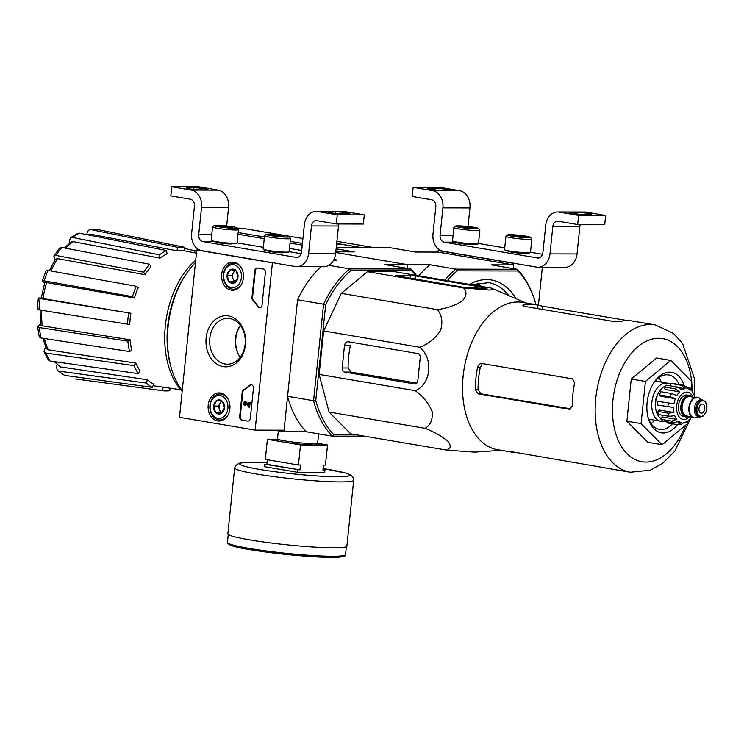 <?xml version="1.0" encoding="UTF-8"?>
<svg xmlns="http://www.w3.org/2000/svg" width="744" height="744" viewBox="0 0 744 744"><rect width="100%" height="100%" fill="white"/><g stroke="black" fill="none" stroke-linecap="round" stroke-linejoin="round"><path stroke-width="1.12" d="M538.414 305.245L542.348 267.245M513.769 263.395L438.132 250.57L437.974 252.086L513.611 264.911L513.23 268.603L513.769 263.395L514.736 263.395M438.132 250.57L440.932 250.57M552.82 226.52A6.138 4.771 -89.9 0 1 557.563 221.182A6.138 4.771 -89.9 0 1 558.177 221.238L577.679 224.539L578.618 215.416L559.116 212.105A15.345 11.923 -89.9 0 0 557.582 211.975A15.345 11.923 -89.9 0 0 545.733 225.311L542.897 252.69A6.138 4.771 -89.9 0 1 538.163 258.029A6.138 4.771 -89.9 0 1 537.54 257.973L444.177 242.144A6.138 4.771 -89.9 0 1 440.076 235.262L442.913 207.883A15.345 11.923 -89.9 0 0 432.664 190.669L413.162 187.358L412.223 196.481L431.715 199.792A6.138 4.771 -89.9 0 1 435.817 206.674L432.989 234.053A15.345 11.923 -89.9 0 0 443.238 251.267L536.601 267.105A15.345 11.923 -89.9 0 0 538.135 267.236A15.345 11.923 -89.9 0 0 549.993 253.899L552.82 226.52L579.855 226.585L577.028 253.955A15.345 11.923 -89.9 0 1 565.17 267.301L538.135 267.236M580.357 224.548A6.138 4.771 -89.9 0 0 579.855 226.585M577.679 224.539L604.714 224.604L605.653 215.481L586.151 212.17A15.345 11.923 -89.9 0 0 584.617 212.04L557.582 211.975M578.618 215.416L605.653 215.481M576.953 212.393L571.159 212.375A8.128 0.66 5.9 0 0 569.337 212.598A8.128 0.66 5.9 0 0 574.675 213.779A8.128 0.66 5.9 0 0 583.687 214.495L589.481 214.514A8.128 0.66 5.9 0 0 591.303 214.291A8.128 0.66 5.9 0 0 585.965 213.11A8.128 0.66 5.9 0 0 576.953 212.393L576.777 214.03M509.445 251.351A8.128 0.66 5.9 0 0 509.287 251.463A8.128 0.66 5.9 0 0 517.312 252.951A8.128 0.66 5.9 0 0 525.469 253.127A8.128 0.66 5.9 0 0 525.338 252.997M457.439 242.535A8.128 0.66 5.9 0 0 457.29 242.646A8.128 0.66 5.9 0 0 465.307 244.134A8.128 0.66 5.9 0 0 473.463 244.311A8.128 0.66 5.9 0 0 473.342 244.181M542.553 254.309L530.491 252.263M504.72 247.892L478.494 243.446M468.023 226.52L469.938 207.948A15.345 11.923 -89.9 0 0 459.699 190.734L440.197 187.423L413.162 187.358M435.128 188.344L429.334 188.325A8.128 0.66 5.9 0 0 427.512 188.558A8.128 0.66 5.9 0 0 432.85 189.729A8.128 0.66 5.9 0 0 441.862 190.455L447.656 190.464A8.128 0.66 5.9 0 0 449.478 190.241A8.128 0.66 5.9 0 0 444.14 189.06A8.128 0.66 5.9 0 0 435.128 188.344L434.961 189.98M473.63 227.831A7.087 0.577 -174.1 0 1 474.068 228.129A7.087 0.577 -174.1 0 1 472.505 228.278A7.087 0.577 -174.1 0 1 465.911 227.813A7.087 0.577 -174.1 0 1 460.452 226.883A7.087 0.577 -174.1 0 1 460.015 226.678A7.087 0.577 -174.1 0 1 461.587 226.427L468.181 226.901A7.087 0.577 -174.1 0 1 473.63 227.831M461.513 227.143L461.587 226.427A7.087 0.577 -174.1 0 1 468.181 226.901L468.06 228.027M458.183 225.851A11.504 0.93 -174.1 0 1 470.487 226.818A11.504 0.93 -174.1 0 1 478.457 228.455A11.504 0.93 -174.1 0 1 466.944 228.287A11.504 0.93 -174.1 0 1 455.644 226.102A11.504 0.93 -174.1 0 1 458.183 225.851M478.457 228.455L479.824 230.129A13.039 1.06 -174.1 0 1 479.861 230.222A13.039 1.06 -174.1 0 1 466.776 229.924A13.039 1.06 -174.1 0 1 453.914 227.534A13.039 1.06 -174.1 0 1 453.97 227.459L455.644 226.102M479.861 230.222L478.485 243.53A13.039 1.06 -174.1 0 1 478.429 243.604A13.039 1.06 -174.1 0 1 465.4 243.232A13.039 1.06 -174.1 0 1 452.575 240.935A13.039 1.06 -174.1 0 1 452.538 240.842L453.914 227.534M478.429 243.604L478.011 243.948A12.657 1.023 -174.1 0 1 465.363 243.586A12.657 1.023 -174.1 0 1 452.919 241.354L452.575 240.935M525.636 236.648A7.087 0.577 -174.1 0 1 526.064 236.945A7.087 0.577 -174.1 0 1 524.501 237.103A7.087 0.577 -174.1 0 1 517.908 236.629A7.087 0.577 -174.1 0 1 512.458 235.699A7.087 0.577 -174.1 0 1 512.011 235.495A7.087 0.577 -174.1 0 1 513.583 235.244L520.177 235.718A7.087 0.577 -174.1 0 1 525.636 236.648M513.509 235.96L513.583 235.244A7.087 0.577 -174.1 0 1 520.177 235.718L520.056 236.852M510.179 234.667A11.504 0.93 -174.1 0 1 522.493 235.634A11.504 0.93 -174.1 0 1 530.463 237.28A11.504 0.93 -174.1 0 1 518.949 237.103A11.504 0.93 -174.1 0 1 507.641 234.918A11.504 0.93 -174.1 0 1 510.179 234.667M530.463 237.28L531.821 238.945A13.039 1.06 -174.1 0 1 531.858 239.038A13.039 1.06 -174.1 0 1 518.782 238.75A13.039 1.06 -174.1 0 1 505.92 236.35A13.039 1.06 -174.1 0 1 505.966 236.276L507.641 234.918M531.858 239.038L530.481 252.346A13.039 1.06 -174.1 0 1 530.435 252.421A13.039 1.06 -174.1 0 1 517.406 252.058A13.039 1.06 -174.1 0 1 504.571 249.752A13.039 1.06 -174.1 0 1 504.544 249.659L505.92 236.35M530.435 252.421L530.016 252.765A12.657 1.023 -174.1 0 1 517.368 252.402A12.657 1.023 -174.1 0 1 504.916 250.17L504.571 249.752M255.118 430.125L179.481 417.3L196.769 249.993L272.406 262.818L255.118 430.125L284.078 430.19L297.553 299.786A97.418 60.794 -80.4 0 1 321.073 266.715M199.569 249.993L196.769 249.993M273.373 262.818L272.406 262.818M247.631 421.113L241.726 420.118A3.069 2.381 90.1 0 1 239.67 416.668L242.2 392.228A3.069 2.381 90.1 0 1 243.548 389.856A53.698 41.729 90.1 0 0 249.714 385.262A3.069 2.381 90.1 0 1 251.081 384.704A3.069 2.381 90.1 0 1 253.444 388.173L250.309 418.472A3.069 2.381 90.1 0 1 247.938 421.141A3.069 2.381 90.1 0 1 247.631 421.113L242.302 420.118A3.069 2.381 90.1 0 1 240.247 416.677L242.777 392.228A3.069 2.381 90.1 0 1 244.125 389.856L243.548 389.856M265.394 272.462L262.018 305.198A3.069 2.381 90.1 0 1 259.647 307.867A3.069 2.381 90.1 0 1 257.824 306.77A53.698 41.729 90.1 0 0 252.802 300.278A3.069 2.381 90.1 0 1 251.983 297.535L254.764 270.658A3.069 2.381 90.1 0 1 257.136 267.989A3.069 2.381 90.1 0 1 257.443 268.017L263.348 269.021A3.069 2.381 90.1 0 1 265.394 272.462M228.436 315.93A25.566 19.865 90.1 0 1 241.558 356.841A25.566 19.865 90.1 0 1 207.455 351.056A25.566 19.865 90.1 0 1 228.436 315.93M220.466 393.027A14.071 10.937 90.1 0 1 229.952 407.768A14.071 10.937 90.1 0 1 219.229 421.058A14.071 10.937 90.1 0 1 208.088 406.959A14.071 10.937 90.1 0 1 219.294 392.906A14.071 10.937 90.1 0 1 220.466 393.027M233.988 262.223A14.071 10.937 90.1 0 1 243.465 276.963A14.071 10.937 90.1 0 1 232.751 290.253A14.071 10.937 90.1 0 1 221.61 276.154A14.071 10.937 90.1 0 1 232.816 262.102A14.071 10.937 90.1 0 1 233.988 262.223M229.822 318.544A22.934 17.828 90.1 0 1 245.25 342.798A22.934 17.828 90.1 0 1 227.413 364.216A22.934 17.828 90.1 0 1 209.65 341.236A22.934 17.828 90.1 0 1 227.525 318.339A22.934 17.828 90.1 0 1 229.822 318.544M240.266 357.232A22.934 17.828 90.1 0 1 240.34 325.388M259.935 307.839A3.069 2.381 90.1 0 1 258.401 306.77L257.824 306.77M257.424 268.017A3.069 2.381 90.1 0 0 255.341 270.658L252.56 297.535A3.069 2.381 90.1 0 0 253.388 300.278A53.698 41.729 90.1 0 1 258.401 306.77M251.37 384.722A3.069 2.381 90.1 0 0 250.291 385.262A53.698 41.729 90.1 0 1 244.125 389.856M249.528 402.755L249.063 407.275L245.288 402.82A0.921 0.716 90.1 0 0 244.162 403.508A0.921 0.716 90.1 0 0 244.776 404.485L244.683 405.396A1.841 1.432 90.1 0 1 244.878 401.732A1.841 1.432 90.1 0 1 245.743 402.113L248.533 405.396L248.822 402.634L250.105 402.755L249.64 407.275L249.063 407.275M248.822 402.634L250.105 402.755M245.167 401.769A1.841 1.432 90.1 0 1 246.329 402.113L248.598 404.792M246.329 402.113L245.743 402.113M244.776 404.485L245.362 404.485L245.269 405.396L244.683 405.396M245.362 404.485A0.921 0.716 90.1 0 1 245.167 402.727M222.382 401.36L224.483 407.907L221.126 413.524L215.667 412.604L213.565 406.057L216.923 400.43L222.382 401.36A7.087 5.506 90.1 0 1 224.483 407.907A7.087 5.506 90.1 0 1 221.126 413.524A7.087 5.506 90.1 0 1 215.667 412.604A7.087 5.506 90.1 0 1 213.565 406.057A7.087 5.506 90.1 0 1 216.923 400.43A7.087 5.506 90.1 0 1 222.382 401.36M210.161 405.48A11.504 8.937 90.1 0 1 224.483 397.854A11.504 8.937 90.1 0 1 222.437 417.607A11.504 8.937 90.1 0 1 210.161 405.48M228.268 414.492A13.039 10.137 90.1 0 1 219.964 420.025A13.039 10.137 90.1 0 1 209.948 405.275A13.039 10.137 90.1 0 1 220.029 393.939A13.039 10.137 90.1 0 1 228.306 399.509M221.972 412.632A6.138 4.771 90.1 0 1 219.443 409.339L220.494 412.613L221.786 412.836M219.443 409.339A6.138 4.771 90.1 0 1 220.075 403.257L218.392 406.066L219.443 409.339M221.359 401.109L220.075 403.257A6.138 4.771 90.1 0 1 222.112 401.286M220.494 412.613L215.667 412.604M221.758 400.449L216.923 400.43M218.392 406.066L213.565 406.057M235.904 270.556L238.006 277.103L234.648 282.72L229.189 281.799L227.087 275.252L230.445 269.626L235.904 270.556A7.087 5.506 90.1 0 1 238.006 277.103A7.087 5.506 90.1 0 1 234.648 282.72A7.087 5.506 90.1 0 1 229.189 281.799A7.087 5.506 90.1 0 1 227.087 275.252A7.087 5.506 90.1 0 1 230.445 269.626A7.087 5.506 90.1 0 1 235.904 270.556M223.684 274.676A11.504 8.937 90.1 0 1 237.996 267.049A11.504 8.937 90.1 0 1 235.96 286.803A11.504 8.937 90.1 0 1 223.684 274.676M241.791 283.687A13.039 10.137 90.1 0 1 233.477 289.221A13.039 10.137 90.1 0 1 223.46 274.471A13.039 10.137 90.1 0 1 233.542 263.134A13.039 10.137 90.1 0 1 241.819 268.705M235.485 281.827A6.138 4.771 90.1 0 1 232.965 278.535L234.016 281.809L235.309 282.032M232.965 278.535A6.138 4.771 90.1 0 1 233.588 272.453L231.914 275.261L232.965 278.535M234.872 270.305L233.588 272.453A6.138 4.771 90.1 0 1 235.625 270.481M234.016 281.809L229.189 281.799M235.271 269.644L230.445 269.626M231.914 275.261L227.087 275.252M311.457 225.944A6.138 4.771 -89.9 0 1 316.2 220.605A6.138 4.771 -89.9 0 1 316.814 220.661L336.316 223.963L337.255 214.839L317.753 211.538A15.345 11.923 -89.9 0 0 316.219 211.408A15.345 11.923 -89.9 0 0 304.361 224.744L301.534 252.114A6.138 4.771 -89.9 0 1 296.791 257.452A6.138 4.771 -89.9 0 1 296.177 257.396L202.814 241.568A6.138 4.771 -89.9 0 1 198.713 234.686L201.55 207.306A15.345 11.923 -89.9 0 0 191.301 190.092L171.799 186.781L170.85 195.914L190.352 199.215A6.138 4.771 -89.9 0 1 194.454 206.107L191.627 233.477A15.345 11.923 -89.9 0 0 201.875 250.691L295.238 266.529A15.345 11.923 -89.9 0 0 296.772 266.659A15.345 11.923 -89.9 0 0 308.63 253.323L311.457 225.944L338.492 226.009L335.656 253.388A15.345 11.923 -89.9 0 1 323.807 266.724L296.772 266.659M338.994 223.972A6.138 4.771 -89.9 0 0 338.492 226.009M336.316 223.963L363.342 224.028L364.29 214.904L344.788 211.603A15.345 11.923 -89.9 0 0 343.254 211.463L316.219 211.408M337.255 214.839L364.29 214.904M335.591 211.817L329.797 211.798A8.128 0.66 5.9 0 0 327.974 212.031A8.128 0.66 5.9 0 0 333.312 213.203A8.128 0.66 5.9 0 0 342.324 213.928L348.118 213.937A8.128 0.66 5.9 0 0 349.94 213.714A8.128 0.66 5.9 0 0 344.602 212.533A8.128 0.66 5.9 0 0 335.591 211.817L335.414 213.454M268.082 250.774A8.128 0.66 5.9 0 0 267.924 250.886A8.128 0.66 5.9 0 0 275.95 252.374A8.128 0.66 5.9 0 0 284.106 252.56A8.128 0.66 5.9 0 0 283.976 252.421M216.076 241.958A8.128 0.66 5.9 0 0 215.927 242.07A8.128 0.66 5.9 0 0 223.944 243.558A8.128 0.66 5.9 0 0 232.1 243.734A8.128 0.66 5.9 0 0 231.97 243.604M301.19 253.732L289.128 251.686M263.357 247.315L237.122 242.869M226.66 225.944L228.575 207.371A15.345 11.923 -89.9 0 0 218.327 190.157L198.834 186.846L171.799 186.781M193.766 187.767L187.972 187.748A8.128 0.66 5.9 0 0 186.149 187.981A8.128 0.66 5.9 0 0 191.487 189.153A8.128 0.66 5.9 0 0 200.499 189.878L206.293 189.887A8.128 0.66 5.9 0 0 208.115 189.664A8.128 0.66 5.9 0 0 202.777 188.483A8.128 0.66 5.9 0 0 193.766 187.767L193.598 189.413M232.268 227.255A7.087 0.577 -174.1 0 1 232.695 227.552A7.087 0.577 -174.1 0 1 231.142 227.71A7.087 0.577 -174.1 0 1 224.548 227.236A7.087 0.577 -174.1 0 1 219.089 226.306A7.087 0.577 -174.1 0 1 218.652 226.102A7.087 0.577 -174.1 0 1 220.224 225.86L226.808 226.325A7.087 0.577 -174.1 0 1 232.268 227.255M220.15 226.567L220.224 225.86A7.087 0.577 -174.1 0 1 226.808 226.325L226.697 227.459M216.811 225.274A11.504 0.93 -174.1 0 1 229.124 226.241A11.504 0.93 -174.1 0 1 237.094 227.887A11.504 0.93 -174.1 0 1 225.581 227.71A11.504 0.93 -174.1 0 1 214.281 225.525A11.504 0.93 -174.1 0 1 216.811 225.274M237.094 227.887L238.461 229.552A13.039 1.06 -174.1 0 1 238.489 229.645A13.039 1.06 -174.1 0 1 225.413 229.357A13.039 1.06 -174.1 0 1 212.552 226.957A13.039 1.06 -174.1 0 1 212.598 226.883L214.281 225.525M238.489 229.645L237.122 242.953A13.039 1.06 -174.1 0 1 237.066 243.028A13.039 1.06 -174.1 0 1 224.037 242.665A13.039 1.06 -174.1 0 1 211.212 240.358A13.039 1.06 -174.1 0 1 211.175 240.266L212.552 226.957M237.066 243.028L236.648 243.372A12.657 1.023 -174.1 0 1 224 243.009A12.657 1.023 -174.1 0 1 211.547 240.777L211.212 240.358M284.273 236.071A7.087 0.577 -174.1 0 1 284.701 236.369A7.087 0.577 -174.1 0 1 283.139 236.527A7.087 0.577 -174.1 0 1 276.545 236.053A7.087 0.577 -174.1 0 1 271.086 235.123A7.087 0.577 -174.1 0 1 270.649 234.918A7.087 0.577 -174.1 0 1 272.22 234.676L278.814 235.141A7.087 0.577 -174.1 0 1 284.273 236.071M272.146 235.392L272.22 234.676A7.087 0.577 -174.1 0 1 278.814 235.141L278.693 236.276M268.817 234.1A11.504 0.93 -174.1 0 1 281.13 235.058A11.504 0.93 -174.1 0 1 289.091 236.704A11.504 0.93 -174.1 0 1 277.586 236.527A11.504 0.93 -174.1 0 1 266.278 234.341A11.504 0.93 -174.1 0 1 268.817 234.1M289.091 236.704L290.458 238.368A13.039 1.06 -174.1 0 1 290.495 238.461A13.039 1.06 -174.1 0 1 277.41 238.173A13.039 1.06 -174.1 0 1 264.548 235.783A13.039 1.06 -174.1 0 1 264.604 235.699L266.278 234.341M290.495 238.461L289.118 251.77A13.039 1.06 -174.1 0 1 289.063 251.853A13.039 1.06 -174.1 0 1 276.043 251.481A13.039 1.06 -174.1 0 1 263.209 249.175A13.039 1.06 -174.1 0 1 263.181 249.091L264.548 235.783M289.063 251.853L288.644 252.188A12.657 1.023 -174.1 0 1 276.005 251.825A12.657 1.023 -174.1 0 1 263.553 249.593L263.209 249.175M302.938 238.536L244.404 228.613A83.458 52.08 99.6 0 0 237.345 228.185M302.892 238.982L301.106 238.684A83.458 52.08 -80.4 0 1 302.92 238.74M336.567 244.599L342.752 244.506L360.003 247.436A84.379 52.657 99.6 0 0 354.023 247.538M407.033 268.352L407.414 264.659L407.033 268.352M328.792 265.329L349.671 268.872L410.958 269.012L384.955 264.604L407.414 264.659L335.749 252.504L407.414 264.659L429.874 264.715L455.877 269.123A97.418 60.794 99.6 0 0 444.884 280.218M535.959 304.677A95.883 59.836 99.6 0 0 535.82 304.157A95.883 59.836 99.6 0 0 517.917 270.993L457.16 270.844A95.883 59.836 99.6 0 0 447.358 280.637M437.974 252.086L415.515 252.03L389.521 247.622L336.269 247.501M336.13 248.822L354.237 251.891L335.823 251.844M535.82 304.157L535.541 303.171A97.418 60.794 99.6 0 0 517.154 269.272L455.877 269.123L457.16 270.844M517.917 270.993L517.154 269.272L491.152 264.855L513.611 264.911M418.891 275.81A97.418 60.794 -80.4 0 1 429.874 264.715M360.003 247.436L372.67 247.389A1.534 0.958 -80.4 0 1 372.772 247.399A1.534 0.958 -80.4 0 1 373.125 247.585M336.688 243.4L360.012 247.352M297.553 299.786L323.556 304.194A97.418 60.794 99.6 0 1 349.671 268.872L350.954 270.593A95.883 59.836 99.6 0 0 325.667 304.808L323.556 304.194L313.577 400.737L287.584 396.329L283.92 431.715L274.824 430.172M90.582 234.183L86.853 234.639L86.974 233.616C87.485 230.826 88.852 229.505 91.084 229.654L177.435 247.278L177.063 250.84L90.582 234.183A70.95 44.277 99.6 0 0 87.411 234.751M57.195 370.447L58.599 371.079A75.507 47.123 99.6 0 0 64.756 375.404L57.195 370.447L56.507 366.234L57.074 364.709M44.036 351.847L45.868 353.037A75.507 47.123 99.6 0 0 50.09 361.007L48.388 360.04L44.036 351.847L44.612 349.187L45.896 347.448M37.6 326.514L39.376 327.574A75.507 47.123 99.6 0 0 41.041 337.981L39.265 336.986L37.6 326.514L40.371 324.133M37.2 309.346L38.363 298.093L41.264 297.972M44.659 283.092L42.287 281L46.109 270.593L48.016 270.444A75.507 47.123 99.6 0 0 44.212 280.841L132.469 296.661L134.413 298.028L46.658 282.571A70.95 44.277 99.6 0 0 42.985 298.577L130.907 313.28L40.139 298.577A75.507 47.123 99.6 0 0 38.976 309.829L129.744 324.533A68.987 43.05 -80.4 0 1 130.907 313.28M55.047 259.954L53.838 255.955L59.79 247.901L61.826 247.473A75.507 47.123 99.6 0 0 55.949 255.424L143.704 272.192L145.043 274.713L57.623 258.633A70.95 44.277 99.6 0 0 50.992 270.983M69.759 243.056L69.443 241.065L70.448 237.829L72.41 237.448L159.495 254.848L160.025 258.14L73.052 241.633A70.95 44.277 99.6 0 0 65.705 248.217M98.003 229.636L98.227 229.673A75.507 47.123 99.6 0 0 91.084 229.654L98.003 229.636M177.063 250.84A68.987 43.05 -80.4 0 1 184.205 250.858L184.577 247.296L98.227 229.673M184.577 247.296A72.568 45.282 99.6 0 0 177.435 247.278M70.438 237.82L77.822 233.328L79.459 233.16A75.507 47.123 99.6 0 0 72.41 237.448M160.025 258.14A68.987 43.05 -80.4 0 1 167.065 253.853L166.544 250.561L79.459 233.16M64.365 247.957L71.099 242.023L73.052 241.633M166.544 250.561A72.568 45.282 99.6 0 0 159.495 254.848M145.043 274.713A68.987 43.05 -80.4 0 1 150.92 266.761L149.581 264.241L61.826 247.473M55.949 255.424L53.838 255.955M49.318 270.677L55.54 259.172L57.623 258.633M149.581 264.241A72.568 45.282 99.6 0 0 143.704 272.192M134.413 298.028A68.987 43.05 -80.4 0 1 138.217 287.63L136.273 286.263L48.016 270.444M44.212 280.841L42.287 281M41.246 298.102L44.77 282.748L46.658 282.571M136.273 286.263A72.568 45.282 99.6 0 0 132.469 296.661M39.404 297.963C37.832 298 38.074 298.204 40.139 298.577M42.985 298.577C40.948 298.204 40.715 298 42.278 297.972M38.976 309.829C36.912 309.458 36.661 309.253 38.242 309.216M128.647 313.271A72.568 45.282 99.6 0 0 127.484 324.524M41.794 310.294A70.95 44.277 99.6 0 0 42.185 325.844L130.098 339.794L127.866 341.152L39.376 327.574M42.185 325.844L40.436 324.784L40.083 309.355M41.041 337.981L129.53 351.559L131.753 350.201A68.987 43.05 -80.4 0 1 130.098 339.794M127.866 341.152A72.568 45.282 99.6 0 0 129.53 351.559M44.38 338.492A70.95 44.277 99.6 0 0 48.202 349.829L135.901 363.146L134.05 365.657L45.868 353.037M48.202 349.829L46.398 348.638L42.836 338.26M50.09 361.007L138.272 373.627L140.132 371.117A68.987 43.05 -80.4 0 1 135.901 363.146M134.05 365.657A72.568 45.282 99.6 0 0 138.272 373.627M55.242 361.742A70.95 44.277 99.6 0 0 60.106 366.885L147.452 379.784L146.243 383.067L58.599 371.079M60.106 366.885L54.219 361.593M64.756 375.404L152.399 387.392L153.608 384.099A68.987 43.05 -80.4 0 1 147.452 379.784M146.243 383.067A72.568 45.282 99.6 0 0 152.399 387.392M162.973 387.159L162.611 390.721L75.656 378.956M170.013 388.191L169.753 390.74A72.568 45.282 99.6 0 1 162.611 390.721M196.593 251.686A72.568 45.282 99.6 0 0 194.788 250.626L194.026 252.7M184.447 248.524L194.788 250.626M333.982 434.859L332.382 436.179A97.418 60.794 99.6 0 1 313.577 400.737L315.772 400.532A95.883 59.836 99.6 0 0 333.982 434.859L357.055 434.914M415.719 275.271A95.883 59.836 99.6 0 0 411.72 270.732L410.958 269.012A97.418 60.794 99.6 0 1 416.417 275.392M350.954 270.593L411.72 270.732M315.772 400.532L325.667 304.808M501.103 450.325L474.477 452.129L446.763 450.12L350.684 433.836L329.053 412.055L319.148 374.399L323.64 330.95L341.31 293.359L367.443 271.7L395.018 271.765L491.087 288.049C494.528 289.174 493.923 289.834 489.273 290.048L463.512 287.984L367.443 271.7M283.92 431.715L306.379 431.771L332.382 436.179L364.969 436.254M334.121 259.144A20.181 1.637 -174.1 0 1 336.493 260.316A20.181 1.637 -174.1 0 1 333.275 260.744M289.463 248.412L301.701 250.486M306.379 431.771A97.418 60.794 -80.4 0 1 287.584 396.329M195.477 262.474A79.775 49.783 99.6 0 0 187.135 272.62A79.775 49.783 99.6 0 0 171.083 367.266A79.775 49.783 99.6 0 0 182.243 390.572M195.709 260.27A76.948 48.025 99.6 0 0 182.168 391.26M187.135 272.62L186.065 274.155A76.948 48.025 99.6 0 0 170.581 365.462L171.083 367.266M240.405 325.481A24.543 19.074 -89.9 0 0 238.247 353.995M446.763 450.12C450.892 448.716 451.273 445.768 447.907 441.257C441.862 436.3 434.264 431.994 425.122 428.339C430.618 425.094 432.952 419.495 432.134 411.544C428.646 403.127 423.011 396.18 415.217 390.684C431.083 384.453 433.733 358.524 419.709 347.243C428.414 343.998 435.342 338.408 440.513 330.476C443.015 322.078 441.973 315.14 437.388 309.653C447.07 308.258 455.412 305.328 462.415 300.846C466.758 295.907 467.12 291.62 463.512 287.984M437.388 309.653L341.31 293.359M419.709 347.243L323.64 330.95M344.639 372.093L414.603 383.96A3.683 2.864 -89.9 0 0 414.975 383.988A3.683 2.864 -89.9 0 0 417.821 380.788L420.211 357.669A3.683 2.864 -89.9 0 0 417.747 353.539L348.49 341.794A4.604 3.581 -89.9 0 0 348.034 341.756A4.604 3.581 -89.9 0 0 344.472 345.755L342.184 367.964A3.683 2.864 -89.9 0 0 344.639 372.093L351.029 372.112L348.099 367.973A73.303 45.747 99.6 0 1 350.303 345.765L344.472 345.755M415.217 390.684L319.148 374.399M425.122 428.339L329.053 412.055M466.358 287.779L486.185 288.3L487.013 288.198L485.665 287.826L415.701 275.959L395.417 275.568L466.358 287.779M526.082 303.003L491.087 288.049M651.056 423.624A27.612 17.233 99.6 0 0 654.757 420.202M661.221 382.091A27.612 17.233 99.6 0 0 658.859 377.645M679.142 384.509A27.612 17.233 99.6 0 0 668.67 374.948A27.612 17.233 99.6 0 0 666.884 374.799A27.612 17.233 99.6 0 0 653.837 382.695M647.987 417.198A27.612 17.233 99.6 0 0 659.444 429.4A27.612 17.233 99.6 0 0 672.474 423.829M684.108 385.364A30.681 19.149 99.6 0 0 669.563 372.158A30.681 19.149 99.6 0 0 654.432 381.821A30.681 19.149 99.6 0 0 648.256 418.221A30.681 19.149 99.6 0 0 677.431 424.675L681.644 422.583A17.186 10.723 -80.4 0 1 678.565 421.225L673.506 422.936L662.867 421.132A19.939 12.443 -80.4 0 1 661.044 419.3L671.683 421.104A19.939 12.443 99.6 0 0 673.506 422.936M687.633 421.578L687.409 423.708L662.067 444.726L641.068 423.596L645.429 381.449L670.781 360.431L691.771 381.56L690.971 389.279M670.781 360.431L656.599 358.022L631.247 379.04L645.429 381.449M641.068 423.596L626.894 421.188L631.247 379.04M662.067 444.726L647.885 442.327L626.894 421.188M477.518 367.49A74.716 46.63 99.6 0 0 475.314 389.698L478.197 393.827L569.43 409.302L572.22 406.131A74.716 46.63 -80.4 0 1 574.61 383.011L572.573 378.882L482.047 363.528C479.796 363.444 478.29 364.765 477.518 367.49L480.261 367.499L481.926 364.523M480.261 367.499A70.401 43.933 99.6 0 0 478.057 389.707L481.015 393.836L571.076 408.893M482.047 363.528L481.582 363.491M542.599 309.43L542.925 306.258L537.847 305.105A74.716 46.63 99.6 0 0 535.438 304.584A74.716 46.63 99.6 0 0 530.602 304.175A74.716 46.63 99.6 0 0 523.767 304.928L522.679 305.533L524.325 306.333L614.86 321.687L620.077 321.501A74.716 46.63 -80.4 0 1 627.508 320.608A74.716 46.63 -80.4 0 1 632.344 321.017L655.278 324.905A74.716 46.63 99.6 0 0 650.442 324.496A74.716 46.63 99.6 0 0 596.223 394.608A74.716 46.63 99.6 0 0 630.289 472.226L650.191 470.227L662.606 463.354L674.78 451.199L690.99 417.663M542.925 306.258L627.564 320.608M630.289 472.226L607.364 468.339A74.716 46.63 -80.4 0 1 604.956 467.827L509.342 451.32C507.352 451.041 507.11 451.115 508.608 451.534A74.716 46.63 99.6 0 0 510.458 451.906A74.716 46.63 99.6 0 0 515.239 452.324M509.342 451.32C507.352 451.041 507.11 451.115 508.608 451.534L508.645 451.217M535.438 304.584L522.651 302.417A74.716 46.63 99.6 0 0 517.815 302.008A74.716 46.63 99.6 0 0 463.605 372.121A74.716 46.63 99.6 0 0 497.671 449.739L510.458 451.906M416.835 383.104L351.029 372.112M322.97 469.603L324.961 469.938L324.709 472.375L297.674 472.31L264.585 466.702L264.836 464.265L299.953 469.883L300.455 465.019L298.428 465.009L300.502 444.931L267.412 439.323L277.354 439.341M267.329 459.736L266.863 464.275L264.836 464.265M298.428 465.009L265.338 459.401L267.412 439.323M324.961 469.938L322.933 469.938L323.435 465.065L325.463 465.074L327.537 444.996L300.502 444.931M297.674 472.31L297.926 469.873M317.688 443.331L327.537 444.996M267.012 462.815A55.233 4.473 -174.1 0 0 259.889 469.455A55.233 4.473 -174.1 0 0 339.543 476.737A55.233 4.473 -174.1 0 0 323.073 468.599L346.36 473.212L351.112 475.211L353.344 477.843L353.688 480.252L346.881 546.105A59.827 4.845 -174.1 0 1 312.647 546.97A59.827 4.845 -174.1 0 1 249.714 539.865A59.827 4.845 -174.1 0 1 227.859 533.811L234.658 467.948L235.495 465.67L239.196 463.214L246.562 462.359L267.022 462.787M266.863 464.275L299.953 469.883M688.953 416.361A10.89 6.798 -80.4 0 1 686.582 416.984A10.89 6.798 -80.4 0 1 685.875 416.919L683.513 416.519A10.89 6.798 -80.4 0 1 678.63 404.643A10.89 6.798 -80.4 0 1 687.149 395.045L689.511 395.445A10.89 6.798 -80.4 0 1 692.236 396.998M702.345 404.029A4.604 2.874 99.6 0 0 699.007 408.344A4.604 2.874 99.6 0 0 701.108 413.125A4.604 2.874 99.6 0 0 704.707 409.07A4.604 2.874 99.6 0 0 702.643 404.048A4.604 2.874 99.6 0 0 702.345 404.029M700.402 417.003A8.593 5.366 -80.4 0 1 699.853 416.956L698.43 416.714A8.593 5.366 -80.4 0 1 694.58 407.349A8.593 5.366 -80.4 0 1 701.294 399.779L702.717 400.021A8.593 5.366 -80.4 0 0 696.003 407.591A8.593 5.366 -80.4 0 0 699.853 416.956L702.875 416.287L706.168 411.944L706.8 404.866L705.349 401.639L702.717 400.021M699.211 416.854L696.161 417.747A10.435 6.51 -80.4 0 1 694.896 417.933A10.435 6.51 -80.4 0 1 694.226 417.877A10.435 6.51 -80.4 0 1 689.549 406.503A10.435 6.51 -80.4 0 1 697.714 397.305A10.435 6.51 -80.4 0 1 699.5 398.059L702.085 399.909M693.985 417.821A10.435 6.51 -80.4 0 1 693.752 417.793A10.435 6.51 -80.4 0 1 689.074 406.419A10.435 6.51 -80.4 0 1 697.24 397.222A10.435 6.51 -80.4 0 1 697.472 397.268M685.875 416.919A10.89 6.798 -80.4 0 1 680.993 405.052A10.89 6.798 -80.4 0 1 689.511 395.445M675.375 398.738L660.793 396.264L659.417 394.887L670.056 396.692L675.375 398.738A17.186 10.723 -80.4 0 0 673.99 403.797L657.659 401.323A19.939 12.443 -80.4 0 0 657.278 404.978L673.608 407.452A17.186 10.723 -80.4 0 0 673.952 412.52L668.345 413.218A19.939 12.443 99.6 0 0 669.182 416.38L674.78 415.682A17.186 10.723 -80.4 0 0 676.752 419.393L671.683 421.104M683.727 422.908L686.303 422.555L687.317 421.243A17.186 10.723 -80.4 0 1 683.959 422.592L680.872 424.675L677.477 424.675L666.773 422.862L666.884 421.811M686.303 422.564L689.511 419.421A17.186 10.723 -80.4 0 0 691.585 416.798M695.147 398.319L694.319 395.622A17.186 10.723 -80.4 0 0 692.348 391.911L691.632 390.079L689.279 387.708L690.534 390.079A17.186 10.723 -80.4 0 0 687.456 388.721L683.792 385.299A19.939 12.443 99.6 0 0 682.648 385.206A19.939 12.443 99.6 0 0 681.476 385.29L685.14 388.712L679.049 387.68M686.321 386.796L689.279 387.717M664.383 387.019L675.022 388.824L679.598 391.883L665.006 389.41L664.383 387.019A19.939 12.443 -80.4 0 1 666.577 385.206L677.217 387.01L681.792 390.061A17.186 10.723 -80.4 0 1 685.14 388.712M659.417 394.887A19.939 12.443 -80.4 0 1 660.904 391.725L671.544 393.529L676.854 395.585A17.186 10.723 -80.4 0 1 679.598 391.883M670.595 385.885L670.846 383.486A19.939 12.443 -80.4 0 1 673.162 383.495L683.792 385.299M670.846 383.486L681.476 385.29M669.182 416.38L658.542 414.575A19.939 12.443 -80.4 0 1 657.715 411.413L668.345 413.218M658.087 393.716A13.811 8.621 99.6 0 0 655.631 408.196M661.314 418.723A17.186 10.723 -80.4 0 1 655.678 401.955A17.186 10.723 -80.4 0 1 665.415 386.08M668.707 385.559A17.186 10.723 -80.4 0 1 669.293 385.634L670.595 385.857M673.99 403.797L657.659 401.323M673.952 412.52L659.361 410.046L657.715 411.413M661.044 419.3L662.169 416.919L676.752 419.393M681.644 422.583L677.635 421.904M670.725 384.611A19.335 12.062 99.6 0 0 667.284 383.113A19.335 12.062 99.6 0 0 666.038 383.011A19.335 12.062 99.6 0 0 652.014 401.156A19.335 12.062 99.6 0 0 660.83 421.234A19.335 12.062 99.6 0 0 663.434 421.225M549.993 253.899L577.028 253.955M559.116 212.105L586.151 212.17M537.54 257.973L538.777 257.982M444.177 242.144L455.495 242.172M440.076 235.262L453.115 235.29M442.913 207.883L469.938 207.948M432.664 190.669L459.699 190.734M429.334 188.325L429.251 189.143M571.159 212.375L571.076 213.193M253.388 300.278L252.802 300.278M252.56 297.535L251.983 297.535M255.341 270.658L254.764 270.658M242.302 420.118L241.726 420.118M240.247 416.677L239.67 416.668M242.777 392.228L242.2 392.228M250.291 385.262L249.714 385.262M308.63 253.323L335.656 253.388M317.753 211.538L344.788 211.603M296.177 257.396L297.405 257.405M202.814 241.568L214.133 241.595M198.713 234.686L211.752 234.713M201.55 207.306L228.575 207.371M191.301 190.092L218.327 190.157M187.972 187.748L187.888 188.576M329.797 211.798L329.713 212.617M302.436 243.446L290.197 241.372M264.427 237.001L238.192 232.547M302.259 245.139L290.021 243.065M264.25 238.694L238.015 234.248M342.752 244.506A84.379 52.657 99.6 0 0 336.567 244.637M515.992 298.688A74.102 46.24 99.6 0 0 469.492 284.394M481.294 286.394A71.033 44.333 99.6 0 0 477.118 283.176M508.738 295.591A71.033 44.333 99.6 0 0 488.566 282.618L472.254 284.859M372.772 247.399L336.911 241.316L372.67 247.389M410.26 278.265L410.548 275.475M396.403 275.903L396.45 275.438M485.618 288.3L485.665 287.826M415.375 279.13L415.701 275.959M691.613 381.402A62.44 38.967 99.6 0 0 658.635 338.269A62.44 38.967 99.6 0 0 614.2 391.558A62.44 38.967 99.6 0 0 635.367 459.699A62.44 38.967 99.6 0 0 685.633 425.187M692.05 390.777A62.44 38.967 99.6 0 0 691.697 382.267M569.43 409.302L570.136 409.302M475.314 389.698L478.057 389.707M478.197 393.827L481.015 393.836M537.484 308.565L537.847 305.105M523.636 306.175L523.767 304.928M414.603 383.96L415.338 383.96M342.184 367.964L348.099 367.973M318.627 433.845L317.679 443.015A20.181 1.637 -174.1 0 1 306.128 443.303A20.181 1.637 -174.1 0 1 284.896 440.913A20.181 1.637 -174.1 0 1 277.521 438.867L277.038 439.648L278.386 439.444M316.767 443.396A21.409 1.739 -174.1 0 1 310.564 444.875A21.409 1.739 -174.1 0 1 284.003 442.131A21.409 1.739 -174.1 0 1 278.34 439.425M344.156 555.442A58.144 4.715 -174.1 0 1 312.173 556.586A58.144 4.715 -174.1 0 1 249.77 549.602M249.128 548.384A59.371 4.808 -174.1 0 1 227.432 542.376C227.292 544.887 234.713 547.296 249.696 549.602C286.44 555.61 348.852 560.725 345.551 554.578A59.371 4.808 -174.1 0 1 311.578 555.433A59.371 4.808 -174.1 0 1 249.128 548.384M353.688 480.252A59.827 4.845 -174.1 0 1 319.455 481.108A59.827 4.845 -174.1 0 1 256.522 474.012A59.827 4.845 -174.1 0 1 234.658 467.948M692.943 397.119A13.811 8.621 99.6 0 0 686.749 392.097A13.811 8.621 99.6 0 0 676.668 410.297A13.811 8.621 99.6 0 0 689.66 416.473M701.071 416.342A7.821 4.883 -80.4 0 1 698.011 404.699A7.821 4.883 -80.4 0 1 706.54 404.717A7.821 4.883 -80.4 0 1 701.071 416.342M691.688 416.817L686.647 415.961A9.821 6.129 -80.4 0 1 682.248 405.257A9.821 6.129 -80.4 0 1 689.93 396.608L694.97 397.463M688.488 416.277A10.583 6.603 -80.4 0 1 686.61 416.677A10.583 6.603 -80.4 0 1 681.495 403.639A10.583 6.603 -80.4 0 1 691.771 396.915M668.298 403.127A19.939 12.443 99.6 0 0 667.917 406.773M677.217 387.01A19.939 12.443 99.6 0 0 675.022 388.824M671.544 393.529A19.939 12.443 99.6 0 0 670.056 396.692M245.455 401.732L244.878 401.732M219.964 420.025L223.116 420.034M220.029 393.939L223.172 393.948M233.477 289.221L236.629 289.23M233.542 263.134L236.694 263.144M196.444 253.165L184.214 250.812M180.82 389.782L153.022 385.699M694.617 396.05L694.338 378.287L682.62 343.589L673.46 333.414L655.278 324.905M278.358 430.776L277.521 438.867M316.712 443.405L318.004 443.88L317.679 443.015M228.25 534.452L227.432 542.376M346.369 546.654L345.551 554.578M333.917 259.805L334.633 260.688M697.714 397.305L697.24 397.222M694.226 417.877L693.752 417.793M648.694 419.179L660.83 421.234M655.157 381.058L667.284 383.113"/></g></svg>
